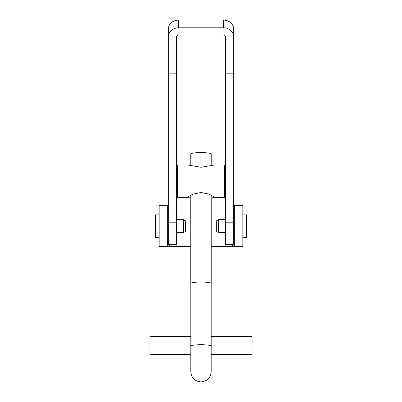 <?xml version="1.0" encoding="UTF-8"?>
<svg xmlns="http://www.w3.org/2000/svg" width="402" height="402" viewBox="0 0 402 402"><rect width="100%" height="100%" fill="white"/><g stroke="black" fill="none" stroke-linecap="round" stroke-linejoin="round"><path stroke-width="0.6" d="M168.332 205.678L159.142 205.678L159.142 246.516L190.769 246.516M167.307 205.678L167.307 246.516M234.693 205.678L242.858 205.678L242.858 246.516L234.693 246.516L234.693 205.678L233.668 205.678M176.498 124.007L225.502 124.007M211.231 246.516L234.693 246.516M233.668 36.798L233.668 29.105A10.211 9.005 0 0 0 223.462 20.1L178.538 20.1L178.538 27.793L223.462 27.793A10.211 9.005 180 0 1 233.668 36.798L233.668 244.476L225.502 244.476L225.502 222.788L233.668 222.788M178.538 27.793A10.211 9.005 180 0 0 168.332 36.798L168.332 73.184L176.498 73.184L176.498 36.798A2.04 1.799 180 0 1 178.538 34.999L223.462 34.999A2.04 1.799 180 0 1 225.502 36.798L225.502 222.788M225.502 73.184L233.668 73.184M168.332 36.798L168.332 29.105A10.211 9.005 0 0 1 178.538 20.1M168.332 73.184L168.332 244.476L176.498 244.476L176.498 73.184M155.056 236.919L155.056 215.276A0.407 0.407 0 0 1 155.468 214.869L155.468 237.331A0.407 0.407 0 0 1 155.056 236.919L155.056 215.276M183.508 232.532L183.508 219.668L185.277 220.688L185.277 231.507L183.508 232.532L176.498 232.532M168.332 216.909L167.307 216.909M168.332 235.286L167.307 235.286M159.142 214.869L155.468 214.869M159.142 237.331L155.468 237.331M183.508 219.668L176.498 219.668M246.944 215.276L246.944 236.919L246.532 237.331L246.532 214.869L246.944 215.276M218.492 219.668L218.492 232.532L216.723 231.507L216.723 220.688L218.492 219.668L225.502 219.668M246.944 235.587L246.944 216.613M187.553 197.633L177.518 197.633L177.518 164.961L187.553 164.961L201 167.257L214.447 164.961L224.482 164.961L224.482 197.633L214.447 197.633L214.547 197.101L209.221 194.171L201 192.518L192.779 194.171L187.453 197.101L187.553 197.633L190.769 196.935M211.231 196.935L214.447 197.633M211.211 336.7L252.044 336.7L252.044 354.584L211.211 354.584M190.789 336.7L149.956 336.7L149.956 354.584L190.789 354.584M190.789 283.531A10.231 1.412 0 0 1 190.769 283.44A10.231 1.412 0 0 1 201 282.028A10.211 1.407 180 0 0 190.789 283.44L190.789 346.132A10.211 1.407 0 0 1 201 344.725A10.211 1.407 0 0 1 211.211 346.132L211.211 283.44A10.211 1.407 180 0 0 201 282.033A10.231 1.412 0 0 1 211.231 283.44A10.231 1.412 0 0 1 211.211 283.531M190.769 165.659L190.769 154.011A10.231 1.412 0 0 1 201 152.599A10.231 1.412 0 0 1 211.231 154.011L211.231 165.659M169.353 246.516L169.353 244.476M232.647 246.516L232.647 244.476M223.462 20.1L223.462 27.793M168.332 222.788L176.498 222.788M233.668 216.909L234.693 216.909M242.858 214.869L246.532 214.869M218.492 232.532L225.502 232.532M242.858 237.331L246.532 237.331M233.668 235.286L234.693 235.286M176.498 187.422L177.518 187.422M225.502 187.422L224.482 187.422M225.502 175.171L224.482 175.171M176.498 175.171L177.518 175.171M211.211 346.132L211.211 371.689C210.603 377.89 207.201 381.297 201 381.9C194.799 381.297 191.397 377.89 190.789 371.689L190.789 346.132M211.231 283.44L211.231 195.055M211.211 363.036L211.211 352.695M190.769 283.44L190.769 195.055"/></g></svg>

